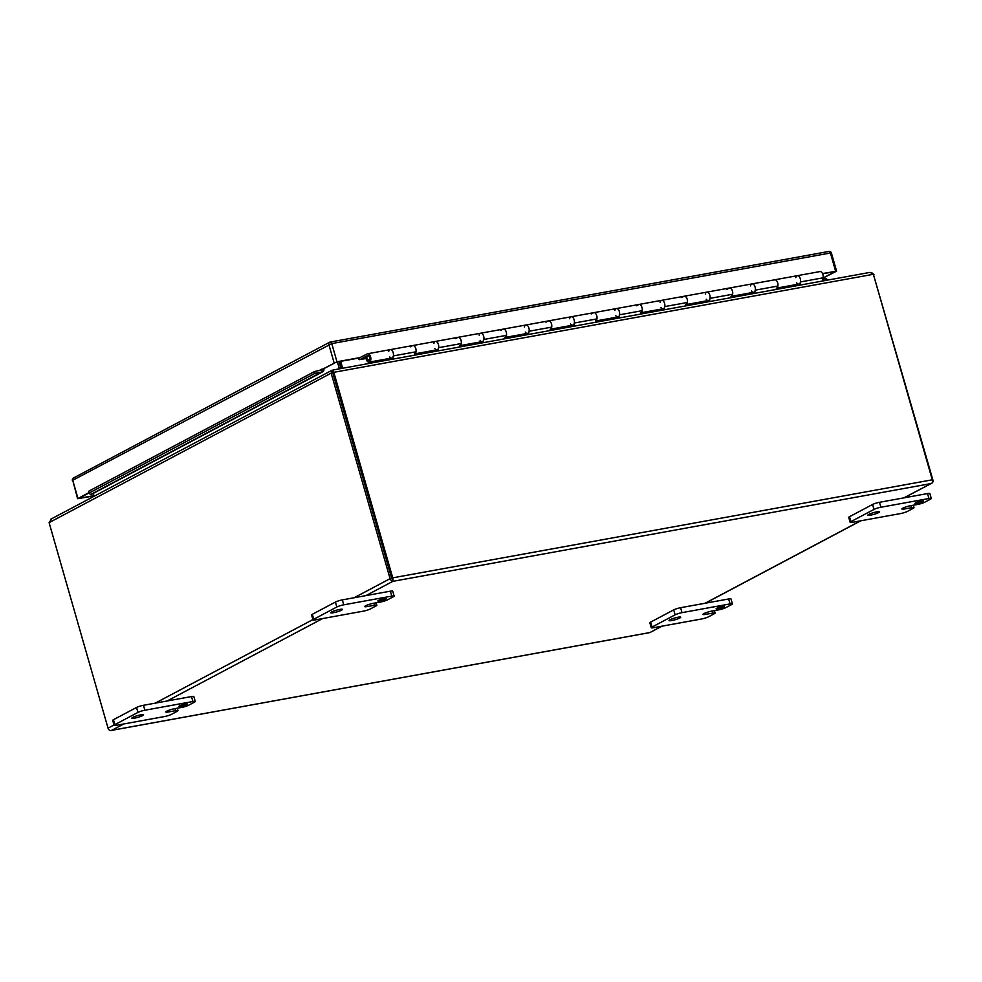<?xml version="1.0" encoding="UTF-8"?>
<svg xmlns="http://www.w3.org/2000/svg" width="982" height="982" viewBox="0 0 982 982"><rect width="100%" height="100%" fill="white"/><g stroke="black" fill="none" stroke-linecap="round" stroke-linejoin="round"><path stroke-width="1.47" d="M175.618 710.673A5.205 0.761 -16 0 1 177.963 710.649A5.205 0.761 -16 0 1 177.19 711.312L171.408 714.368A5.205 0.761 -16 0 1 164.51 716.553L116.453 725.293A5.205 0.761 -16 0 1 114.108 725.305A5.205 0.761 -16 0 1 114.869 724.642L137.959 712.416A5.205 0.761 -16 0 1 144.857 710.232L192.914 701.504A5.205 0.761 -16 0 1 195.258 701.479A5.205 0.761 -16 0 1 194.497 702.142L188.716 705.199A5.205 0.761 -16 0 1 181.817 707.384L174.747 708.66A6.052 0.884 164 0 0 166.719 711.201A6.052 0.884 164 0 0 165.823 711.975A6.052 0.884 164 0 0 168.548 711.95L175.618 710.673L175.029 708.611M180.909 706.389A4.333 0.626 164 0 0 185.23 705.186A4.333 0.626 164 0 0 187.304 704.008A4.333 0.626 164 0 0 182.959 704.61A4.333 0.626 164 0 0 178.957 706.402A4.333 0.626 164 0 0 180.909 706.389M134.608 718.124A6.076 0.884 164 0 0 140.647 716.443A6.076 0.884 164 0 0 143.556 714.798A6.076 0.884 164 0 0 137.48 715.633A6.076 0.884 164 0 0 131.883 718.149A6.076 0.884 164 0 0 134.608 718.124M195.258 701.479L193.847 696.533A5.205 0.761 164 0 0 191.502 696.557L192.914 701.504M144.857 710.232L143.446 705.297L191.502 696.557M143.446 705.297A5.205 0.761 164 0 0 136.535 707.47L137.959 712.416M114.869 724.642L113.458 719.708L136.535 707.47M113.458 719.708A5.205 0.761 164 0 0 112.697 720.371L114.108 725.305M358.148 358.172A2.467 1.387 -100.3 0 0 359.756 359.633A2.467 1.387 -100.3 0 0 359.989 359.547L367.673 355.472A2.602 1.461 79.7 0 1 367.919 355.398A2.602 1.461 79.7 0 1 369.821 357.693A2.602 1.461 79.7 0 1 368.851 360.517A2.602 1.461 79.7 0 1 366.875 357.423L365.905 357.08A4.272 2.394 -100.3 0 0 369.146 362.149A4.272 2.394 -100.3 0 0 370.742 357.522A4.272 2.394 -100.3 0 0 367.624 353.753A4.272 2.394 -100.3 0 0 367.219 353.888L359.277 357.964M777.486 287.971L798.869 284.08A4.272 2.394 -100.3 0 0 800.465 279.453A4.272 2.394 -100.3 0 0 797.347 275.684A4.272 2.394 79.7 0 1 799.851 277.562A4.272 2.394 79.7 0 1 800.477 281.932L799.851 285.136M774.332 279.931A4.272 2.394 79.7 0 1 774.737 279.796A4.272 2.394 79.7 0 1 777.842 283.565A4.272 2.394 79.7 0 1 776.259 288.192M732.253 296.183L753.636 292.305A4.272 2.394 -100.3 0 0 755.232 287.677A4.272 2.394 -100.3 0 0 752.114 283.896A4.272 2.394 79.7 0 1 754.606 285.774A4.272 2.394 79.7 0 1 755.244 290.156L754.618 293.36M726.913 289.309L729.098 288.143A4.272 2.394 79.7 0 1 729.491 288.008A4.272 2.394 79.7 0 1 732.609 291.777A4.272 2.394 79.7 0 1 731.025 296.404M687.019 304.408L708.403 300.517A4.272 2.394 -100.3 0 0 709.998 295.889A4.272 2.394 -100.3 0 0 706.88 292.12A4.272 2.394 79.7 0 1 709.372 293.999A4.272 2.394 79.7 0 1 710.011 298.368L709.385 301.572M681.68 297.521L683.865 296.368A4.272 2.394 79.7 0 1 684.258 296.233A4.272 2.394 79.7 0 1 687.375 300.001A4.272 2.394 79.7 0 1 685.792 304.629M641.786 312.62L663.169 308.741A4.272 2.394 -100.3 0 0 664.765 304.113A4.272 2.394 -100.3 0 0 661.647 300.332A4.272 2.394 79.7 0 1 664.139 302.21A4.272 2.394 79.7 0 1 664.777 306.593L664.151 309.796M636.446 305.746L638.631 304.58A4.272 2.394 79.7 0 1 639.024 304.445A4.272 2.394 79.7 0 1 642.142 308.213A4.272 2.394 79.7 0 1 640.559 312.841M596.553 320.844L617.936 316.953A4.272 2.394 -100.3 0 0 619.532 312.325A4.272 2.394 -100.3 0 0 616.414 308.557A4.272 2.394 79.7 0 1 618.905 310.435A4.272 2.394 79.7 0 1 619.544 314.805L618.918 318.008M591.213 313.958L593.398 312.804A4.272 2.394 79.7 0 1 593.791 312.669A4.272 2.394 79.7 0 1 596.909 316.437A4.272 2.394 79.7 0 1 595.325 321.065M551.319 329.056L572.702 325.165A4.272 2.394 -100.3 0 0 574.298 320.549A4.272 2.394 -100.3 0 0 571.18 316.769A4.272 2.394 79.7 0 1 573.672 318.647A4.272 2.394 79.7 0 1 574.31 323.029L573.684 326.233M545.98 322.182L548.165 321.016A4.272 2.394 79.7 0 1 548.557 320.881A4.272 2.394 79.7 0 1 551.675 324.649A4.272 2.394 79.7 0 1 550.092 329.277M506.086 337.28L527.469 333.389A4.272 2.394 -100.3 0 0 529.065 328.761A4.272 2.394 -100.3 0 0 525.947 324.993A4.272 2.394 79.7 0 1 528.439 326.871A4.272 2.394 79.7 0 1 529.077 331.241L528.451 334.445M500.746 330.394L502.919 329.24A4.272 2.394 79.7 0 1 503.324 329.105A4.272 2.394 79.7 0 1 506.442 332.873A4.272 2.394 79.7 0 1 504.846 337.501M460.84 345.492L482.236 341.601A4.272 2.394 -100.3 0 0 483.831 336.986A4.272 2.394 -100.3 0 0 480.714 333.205A4.272 2.394 79.7 0 1 483.205 335.083A4.272 2.394 79.7 0 1 483.844 339.465L483.218 342.669M455.501 338.618L457.686 337.452A4.272 2.394 79.7 0 1 458.091 337.317A4.272 2.394 79.7 0 1 461.209 341.085A4.272 2.394 79.7 0 1 459.613 345.713M415.607 353.716L437.002 349.825A4.272 2.394 -100.3 0 0 438.598 345.198A4.272 2.394 -100.3 0 0 435.48 341.429A4.272 2.394 79.7 0 1 437.972 343.307A4.272 2.394 79.7 0 1 438.61 347.677L437.984 350.881M410.267 346.83L412.452 345.676A4.272 2.394 79.7 0 1 412.857 345.541A4.272 2.394 79.7 0 1 415.975 349.31A4.272 2.394 79.7 0 1 414.379 353.937M369.146 362.149L391.769 358.037A4.272 2.394 -100.3 0 0 393.352 353.422A4.272 2.394 -100.3 0 0 390.235 349.641A4.272 2.394 79.7 0 1 392.739 351.519A4.272 2.394 79.7 0 1 393.377 355.901L392.739 359.105M392.297 579.454L332.788 372.865L391.72 578.373M354.085 597.756L390.087 578.668A2.995 2.443 -117.9 0 0 392.493 581.062A2.995 1.682 -100.3 0 0 392.739 577.833L932.299 479.805A2.995 1.682 -100.3 0 1 932.041 483.034L903.894 497.862M661.684 626.234L649.986 632.531L110.426 730.559A2.995 2.443 -117.9 0 1 108.032 728.165L49.1 522.645L51.604 518.889M392.739 577.833L333.819 372.313L332.788 372.865L331.904 370.324L50.868 519.159M390.087 578.668L331.155 373.16L332.788 372.865L333.401 371.933L332.788 372.865L332.37 372.264M932.299 479.805L873.366 274.297L870.052 272.382L332.861 370.03L333.819 372.313L873.366 274.297M932.041 483.034A2.995 2.443 62.1 0 0 932.9 480.051L873.464 274.629M333.242 371.368L332.861 370.03L333.242 371.368L332.456 372.227M332.763 372.252L331.904 370.324L331.155 373.16L49.1 522.645M873.968 274.543L871.685 272.665M332.223 370.349L333.045 370.68M341.515 368.41L339.551 361.548M339.036 361.634L341 368.495M340.668 361.339L342.632 368.201M93.265 493.418L94.076 496.266M339.379 368.79L337.403 361.941M822.806 279.342L823.247 280.889M370.509 358.798L369.527 355.374L366.261 357.104L367.243 360.529L370.509 358.798M795.776 277.661A4.272 2.394 79.7 0 1 797.347 275.684L819.97 271.572A4.272 2.394 79.7 0 1 822.462 273.45A4.272 2.394 79.7 0 1 823.1 277.82L822.474 281.024M798.98 284.056L798.832 284.817L777.339 288.733M391.879 358.013L391.72 358.786L369.109 362.898M437.113 349.801L436.965 350.562L415.46 354.465M482.346 341.576L482.199 342.35L460.693 346.253M527.58 333.364L527.432 334.125L505.926 338.029M572.813 325.152L572.666 325.914L551.16 329.817M618.046 316.928L617.899 317.689L596.405 321.605M663.28 308.716L663.132 309.477L641.639 313.381M708.513 300.492L708.366 301.253L686.872 305.169M753.746 292.28L753.599 293.041L732.106 296.945M777.241 289.248L777.867 286.044A4.272 2.394 -100.3 0 0 777.228 281.674A4.272 2.394 -100.3 0 0 774.737 279.796L797.347 275.684M731.995 297.46L732.621 294.256A4.272 2.394 -100.3 0 0 731.995 289.886A4.272 2.394 -100.3 0 0 729.491 288.008L752.114 283.896A4.272 2.394 79.7 0 0 750.543 285.872M686.762 305.684L687.388 302.481A4.272 2.394 -100.3 0 0 686.762 298.111A4.272 2.394 -100.3 0 0 684.258 296.233L706.88 292.12A4.272 2.394 79.7 0 0 705.309 294.097M641.528 313.896L642.154 310.693A4.272 2.394 -100.3 0 0 641.528 306.323A4.272 2.394 -100.3 0 0 639.024 304.445L661.647 300.332A4.272 2.394 79.7 0 0 660.076 302.309M596.295 322.121L596.921 318.917A4.272 2.394 -100.3 0 0 596.295 314.547A4.272 2.394 -100.3 0 0 593.791 312.669L616.414 308.557A4.272 2.394 79.7 0 0 614.842 310.533M551.062 330.333L551.688 327.129A4.272 2.394 -100.3 0 0 551.062 322.759A4.272 2.394 -100.3 0 0 548.557 320.881L571.18 316.769A4.272 2.394 79.7 0 0 569.609 318.745M505.828 338.557L506.454 335.353A4.272 2.394 -100.3 0 0 505.828 330.971A4.272 2.394 -100.3 0 0 503.324 329.105L525.947 324.993A4.272 2.394 79.7 0 0 524.376 326.969M460.595 346.769L461.221 343.565A4.272 2.394 -100.3 0 0 460.595 339.195A4.272 2.394 -100.3 0 0 458.091 337.317L480.714 333.205A4.272 2.394 79.7 0 0 479.142 335.181M415.361 354.993L415.987 351.789A4.272 2.394 -100.3 0 0 415.349 347.407A4.272 2.394 -100.3 0 0 412.857 345.541L435.48 341.429A4.272 2.394 79.7 0 0 433.909 343.405M798.575 284.105A4.272 2.394 79.7 0 1 796.709 282.779M391.474 358.062A4.272 2.394 79.7 0 1 389.608 356.748M388.676 351.617A4.272 2.394 79.7 0 1 390.235 349.641L367.624 353.753M436.708 349.85A4.272 2.394 79.7 0 1 434.842 348.524M481.941 341.626A4.272 2.394 79.7 0 1 480.075 340.312M527.174 333.414A4.272 2.394 79.7 0 1 525.309 332.088M572.408 325.189A4.272 2.394 79.7 0 1 570.542 323.876M617.641 316.977A4.272 2.394 79.7 0 1 615.775 315.652M662.875 308.753A4.272 2.394 79.7 0 1 661.009 307.44M708.108 300.541A4.272 2.394 79.7 0 1 706.242 299.215M753.341 292.317A4.272 2.394 79.7 0 1 751.476 291.003M712.772 613.075A5.205 0.761 -16 0 1 715.117 613.05A5.205 0.761 -16 0 1 714.344 613.725L708.562 616.782A5.205 0.761 -16 0 1 701.664 618.967L653.607 627.694A5.205 0.761 -16 0 1 651.262 627.719A5.205 0.761 -16 0 1 652.023 627.056L675.113 614.818A5.205 0.761 -16 0 1 682.011 612.645L730.08 603.905A5.205 0.761 -16 0 1 732.412 603.881A5.205 0.761 -16 0 1 731.651 604.556L725.882 607.613A5.205 0.761 -16 0 1 718.971 609.797L711.901 611.074A6.052 0.884 164 0 0 703.873 613.615A6.052 0.884 164 0 0 702.989 614.388A6.052 0.884 164 0 0 705.702 614.364L712.772 613.075L712.183 611.025M718.063 608.791A4.333 0.626 164 0 0 722.384 607.6A4.333 0.626 164 0 0 724.458 606.422A4.333 0.626 164 0 0 720.113 607.011A4.333 0.626 164 0 0 716.111 608.815A4.333 0.626 164 0 0 718.063 608.791M671.774 620.538A6.076 0.884 164 0 0 677.813 618.856A6.076 0.884 164 0 0 680.71 617.212A6.076 0.884 164 0 0 674.634 618.034A6.076 0.884 164 0 0 669.037 620.563A6.076 0.884 164 0 0 671.774 620.538M732.412 603.881L731.001 598.946A5.205 0.761 164 0 0 728.656 598.971L730.08 603.905M682.011 612.645L680.6 607.698L728.656 598.971M680.6 607.698A5.205 0.761 164 0 0 673.689 609.883L675.113 614.818M652.023 627.056L650.612 622.122L673.689 609.883M650.612 622.122A5.205 0.761 164 0 0 649.851 622.784L651.262 627.719M374.498 605.268A5.205 0.761 -16 0 1 376.83 605.243A5.205 0.761 -16 0 1 376.069 605.906L370.288 608.975A5.205 0.761 -16 0 1 363.389 611.148L315.32 619.888A5.205 0.761 -16 0 1 312.988 619.912A5.205 0.761 -16 0 1 313.749 619.249L336.826 607.011A5.205 0.761 -16 0 1 343.737 604.826L391.793 596.099A5.205 0.761 -16 0 1 394.138 596.074A5.205 0.761 -16 0 1 393.377 596.737L387.595 599.793A5.205 0.761 -16 0 1 380.697 601.978L373.626 603.267A6.052 0.884 164 0 0 365.599 605.796L365.586 605.808A6.052 0.884 164 0 0 364.703 606.581A6.052 0.884 164 0 0 367.428 606.545L374.498 605.268L373.909 603.218M379.788 600.984A4.333 0.626 164 0 0 384.097 599.781A4.333 0.626 164 0 0 386.172 598.615A4.333 0.626 164 0 0 381.826 599.204A4.333 0.626 164 0 0 377.837 601.009A4.333 0.626 164 0 0 379.788 600.984M333.487 612.719A6.076 0.884 164 0 0 339.527 611.037A6.076 0.884 164 0 0 342.436 609.392A6.076 0.884 164 0 0 336.347 610.227A6.076 0.884 164 0 0 330.762 612.743A6.076 0.884 164 0 0 333.487 612.719M394.138 596.074L392.714 591.139A5.205 0.761 164 0 0 390.382 591.164L391.793 596.099M343.737 604.826L342.313 599.892L390.382 591.164M342.313 599.892A5.205 0.761 164 0 0 335.414 602.076L336.826 607.011M313.749 619.249L312.325 614.302L335.414 602.076M312.325 614.302A5.205 0.761 164 0 0 311.564 614.965L312.988 619.912M911.652 507.682A5.205 0.761 -16 0 1 913.984 507.657A5.205 0.761 -16 0 1 913.223 508.32L907.442 511.377A5.205 0.761 -16 0 1 900.543 513.561L852.474 522.301A5.205 0.761 -16 0 1 850.142 522.314A5.205 0.761 -16 0 1 850.903 521.651L873.98 509.425A5.205 0.761 -16 0 1 880.891 507.24L928.947 498.512A5.205 0.761 -16 0 1 931.292 498.488A5.205 0.761 -16 0 1 930.531 499.151L924.749 502.207A5.205 0.761 -16 0 1 917.851 504.392L910.78 505.669A6.052 0.884 164 0 0 902.753 508.21A6.052 0.884 164 0 0 901.857 508.983A6.052 0.884 164 0 0 904.582 508.958L911.652 507.682L911.063 505.62M916.942 503.398A4.333 0.626 164 0 0 921.251 502.195A4.333 0.626 164 0 0 923.326 501.016A4.333 0.626 164 0 0 918.992 501.618A4.333 0.626 164 0 0 914.991 503.41A4.333 0.626 164 0 0 916.942 503.398M870.641 515.133A6.076 0.884 164 0 0 876.681 513.451A6.076 0.884 164 0 0 879.59 511.806A6.076 0.884 164 0 0 873.514 512.641A6.076 0.884 164 0 0 867.916 515.157A6.076 0.884 164 0 0 870.641 515.133M931.292 498.488L929.868 493.541A5.205 0.761 164 0 0 927.536 493.565L928.947 498.512M880.891 507.24L879.467 502.305L927.536 493.565M879.467 502.305A5.205 0.761 164 0 0 872.568 504.478L873.98 509.425M850.903 521.651L849.479 516.716L872.568 504.478M849.479 516.716A5.205 0.761 164 0 0 848.718 517.379L850.142 522.314M88.945 492.989L78.953 498.328L93.916 495.677M88.896 492.62L77.615 498.709L93.977 495.91M823.063 277.992L835.265 271.548L822.621 273.782M823.26 277.955L836.603 271.167L822.511 273.561M360.394 357.509L336.973 361.769L323.802 368.692A2.995 2.443 -117.9 0 1 322.231 371.982L314.915 373.381L314.67 371.466L321.961 369.932A0.994 0.81 62.1 0 0 322.17 368.987L319.027 370.656M359.682 357.89L336.261 362.149L323.311 368.778M314.915 373.381L88.957 493.136L88.711 491.221L314.67 371.466M321.188 370.251L321.961 369.932L322.231 371.982M88.957 493.136L90.774 494.646A2.995 2.443 -117.9 0 0 91.301 494.462L322.759 371.785M824.389 277.746A0.994 0.81 62.1 0 0 825.089 278.52L826.476 278.483L827.237 280.165M825.481 280.484A2.995 2.443 -117.9 0 1 822.953 278.557M825.936 280.398L825.089 278.52M168.155 710.563L168.548 711.95M366.041 358.455L359.989 359.547M365.967 595.595L392.837 581.344L930.764 483.623M108.032 728.165L114.01 724.986M155.217 703.149L312.89 619.593M111.801 730.301L123.769 723.955M167.087 701.001L322.636 618.55M860.563 520.828L705.015 603.267M777.867 286.044L755.244 290.156M732.621 294.256L710.011 298.368M687.388 302.481L664.777 306.593M642.154 310.693L619.544 314.805M596.921 318.917L574.31 323.029M551.688 327.129L529.077 331.241M506.454 335.353L483.844 339.465M461.221 343.565L438.61 347.677M415.987 351.789L393.377 355.901M823.1 277.82L800.477 281.932M705.309 612.964L705.702 614.364M367.023 605.158L367.428 606.545M904.177 507.571L904.582 508.958M836.603 271.167L831.398 253L830.416 253L331.756 343.602L72.729 480.259L77.615 498.709M835.621 271.179L830.416 253A2.185 1.228 -100.3 0 0 828.906 251.441A2.185 1.228 -100.3 0 0 828.698 251.515M336.973 361.769L331.756 343.602A2.185 1.228 79.7 0 0 330.247 342.043A2.185 2.185 0 0 0 329.621 342.264A2.185 1.78 62.1 0 0 328.86 344.51L334.076 362.689M77.946 498.426L72.729 480.259A2.185 1.78 62.1 0 1 73.49 478.001A2.185 2.185 0 0 0 72.41 480.542M73.92 477.853A2.185 1.78 62.1 0 0 73.49 478.001L329.621 342.264A2.185 1.78 62.1 0 1 330.05 342.117A2.185 1.228 79.7 0 1 330.247 342.043L828.906 251.441A2.185 2.185 0 0 1 831.398 253M90.577 494.535L321.445 372.178M177.263 708.206L177.963 710.649M359.756 359.633L366.053 358.491M111.089 730.473L649.875 632.592L662.003 626.172M705.322 603.206L860.87 520.767M904.201 497.813L931.734 483.218M412.857 345.541L390.235 349.641M458.091 337.317L435.48 341.429M503.324 329.105L480.714 333.205M548.557 320.881L525.947 324.993M593.791 312.669L571.18 316.769M639.024 304.445L616.414 308.557M684.258 296.233L661.647 300.332M729.491 288.008L706.88 292.12M774.737 279.796L752.114 283.896M714.417 610.62L715.117 613.05M376.131 602.813L376.83 605.243M913.285 505.214L913.984 507.657"/></g></svg>
